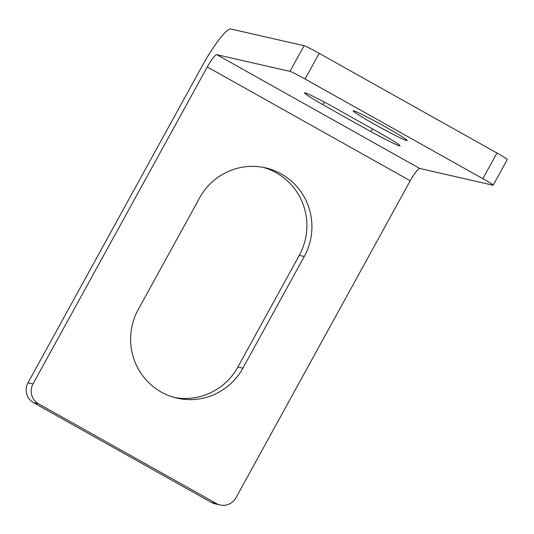 <?xml version="1.0" encoding="UTF-8"?>
<svg xmlns="http://www.w3.org/2000/svg" width="534" height="534" viewBox="0 0 534 534"><rect width="100%" height="100%" fill="white"/><g stroke="black" fill="none" stroke-linecap="round" stroke-linejoin="round"><path stroke-width="0.8" d="M235.975 497.741A14.665 14.438 -77.1 0 1 216.317 503.509L38.555 403.844A14.665 14.438 -77.1 0 1 33.008 383.946L207.272 66.957A14.665 2.47 119.3 0 1 216.831 54.695L289.975 71.382A14.665 0.714 28.8 0 1 305.088 79.025L482.843 178.69A14.665 0.714 28.8 0 1 493.189 185.178A14.665 0.714 28.8 0 1 492.949 185.185L419.804 168.497A14.665 2.47 -60.7 0 0 410.239 180.759L235.975 497.741M33.008 383.946L27.995 382.798A14.665 14.438 102.9 0 0 33.549 402.703L211.304 502.367A14.665 14.438 102.9 0 0 215.102 503.829L220.108 504.97M242.897 368.153A60.849 59.908 -77.1 0 1 177.048 398.144A60.849 59.908 -77.1 0 1 138.259 309.486L199.643 197.834A60.849 59.908 -77.1 0 1 265.498 167.843A60.849 59.908 -77.1 0 1 304.28 256.5L242.897 368.153L237.89 367.012L299.267 255.359A60.849 59.908 102.9 0 0 262.975 167.329M27.995 382.798L202.259 65.816A43.988 7.403 119.3 0 1 230.942 29.03L304.086 45.717L289.975 71.382M493.189 185.178L507.3 159.512A14.665 0.714 -151.2 0 0 496.954 153.018L482.843 178.69M406.661 140.555A30.792 1.502 28.8 0 1 377.184 125.77A30.792 1.502 28.8 0 1 353.208 110.878A30.792 1.502 28.8 0 1 380.916 124.395A30.792 1.502 28.8 0 1 407.175 140.549A30.792 1.502 28.8 0 1 406.661 140.555M373.913 129.709A31.526 1.542 28.8 0 1 400.053 145.835A31.526 1.542 28.8 0 1 370.95 131.591A196.686 9.605 28.8 0 1 322.91 104.657A31.526 1.542 28.8 0 1 304.46 92.843A31.526 1.542 28.8 0 1 341.266 111.406A133.633 6.528 -151.2 0 0 373.913 129.709M305.088 79.025L319.198 53.353A14.665 0.714 -151.2 0 0 304.086 45.717M174.558 397.516A60.849 59.908 102.9 0 0 237.89 367.012M319.198 53.353L496.954 153.018M216.317 503.509L211.304 502.367M33.549 402.703L38.555 403.844M207.272 66.957L410.239 180.759M216.831 54.695L419.804 168.497M370.95 131.591L372.432 128.894M322.91 104.657L324.318 102.087M304.28 256.5L299.267 255.359"/></g></svg>
